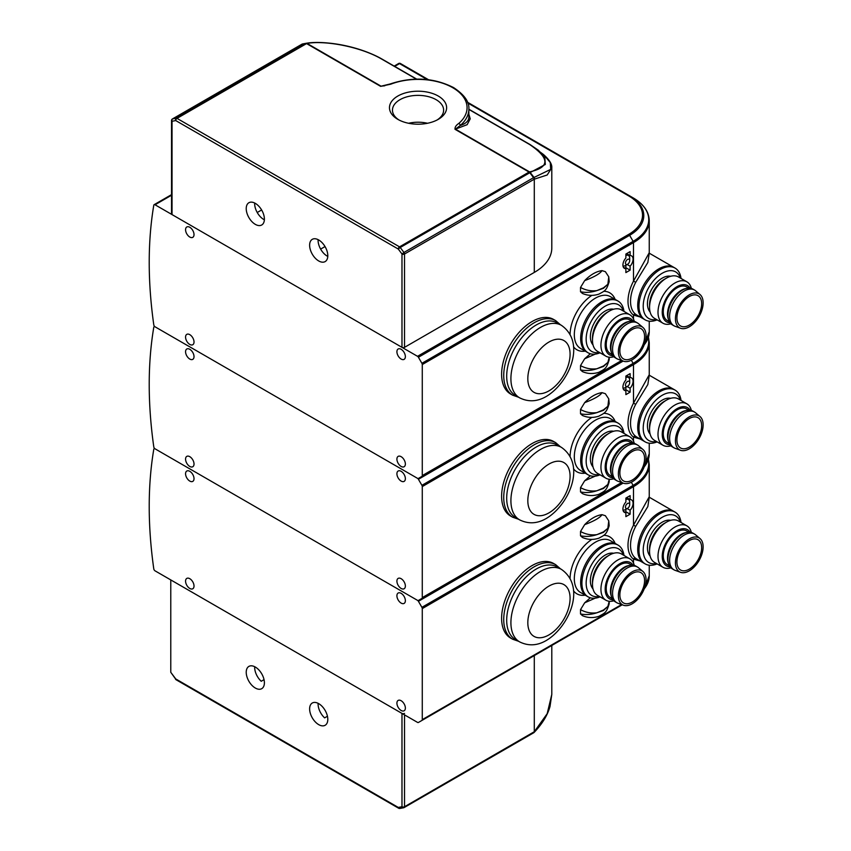 <?xml version="1.0" encoding="UTF-8"?>
<svg xmlns="http://www.w3.org/2000/svg" width="851" height="851" viewBox="0 0 851 851"><rect width="100%" height="100%" fill="white"/><g stroke="black" fill="none" stroke-linecap="round" stroke-linejoin="round"><path stroke-width="1.28" d="M189.794 588.466A5.978 3.447 60 0 1 185.89 583.19A5.978 3.447 60 0 1 186.805 578.403A5.978 3.447 60 0 1 189.794 578.701A5.978 3.447 60 0 1 193.698 583.967A5.978 3.447 60 0 1 192.783 588.754A5.978 3.447 60 0 1 189.794 588.466M401.14 710.479A5.978 3.447 60 0 1 397.236 705.213A5.978 3.447 60 0 1 398.151 700.426A5.978 3.447 60 0 1 401.14 700.724A5.978 3.447 60 0 1 405.044 705.99A5.978 3.447 60 0 1 404.129 710.776A5.978 3.447 60 0 1 401.14 710.479M189.794 471.326A5.978 3.447 -120 0 0 186.805 471.029A5.978 3.447 -120 0 0 185.89 475.815A5.978 3.447 -120 0 0 189.794 481.081A5.978 3.447 -120 0 0 192.783 481.379A5.978 3.447 -120 0 0 193.698 476.592A5.978 3.447 -120 0 0 189.794 471.326M401.14 593.338A5.978 3.447 -120 0 0 398.151 593.041A5.978 3.447 -120 0 0 397.236 597.838A5.978 3.447 -120 0 0 401.14 603.104A5.978 3.447 -120 0 0 404.129 603.402A5.978 3.447 -120 0 0 405.044 598.604A5.978 3.447 -120 0 0 401.14 593.338M625.464 509.558L627.57 508.345A2.989 1.723 120 0 0 629.687 504.686A2.989 1.723 120 0 0 627.57 503.462A2.989 1.723 120 0 0 625.464 507.122A2.989 1.723 120 0 0 627.57 508.345L625.464 509.558A5.978 3.447 -60 0 1 623.006 510.068M532.045 565.596A43.039 24.849 120 0 0 503.93 603.519A43.039 24.849 120 0 0 510.526 638.005L512.642 639.229A43.039 24.849 -60 0 1 506.047 604.742A43.039 24.849 -60 0 1 534.162 566.819A43.039 24.849 -60 0 1 555.682 564.681L553.565 563.458A43.039 24.849 120 0 0 532.045 565.596M618.007 545.076L616.73 544.342A29.891 17.254 120 0 0 601.785 545.831A29.891 17.254 120 0 0 582.265 572.17A29.891 17.254 120 0 0 586.85 596.115L580.51 592.456A29.891 17.254 120 0 1 575.925 568.5A29.891 17.254 120 0 1 595.445 542.161A29.891 17.254 120 0 1 610.39 540.683L616.73 544.342A29.891 17.254 120 0 0 601.785 545.831A29.891 17.254 120 0 0 582.265 572.17A29.891 17.254 120 0 0 586.85 596.115L588.115 596.849A29.891 17.254 -60 0 1 583.531 572.893A29.891 17.254 -60 0 1 603.061 546.555A29.891 17.254 -60 0 1 618.007 545.076A29.891 17.254 -60 0 1 623.985 555.437M657.132 563.905A29.891 17.254 -60 0 1 645.175 563.905L643.909 563.171A29.891 17.254 120 0 1 639.324 539.226A29.891 17.254 120 0 1 658.855 512.887A29.891 17.254 120 0 1 673.801 511.398A29.891 17.254 120 0 0 658.855 512.887A29.891 17.254 120 0 0 639.324 539.226A29.891 17.254 120 0 0 643.909 563.171L636.771 559.043M645.175 563.905A29.891 17.254 -60 0 1 640.59 539.949A29.891 17.254 -60 0 1 660.121 513.61A29.891 17.254 -60 0 1 675.066 512.132L649.249 497.229L647.845 506.526L635.718 526.333A29.891 17.254 120 0 0 635.718 558.352L636.708 559.011M171.519 195.251L155.031 204.772A1.798 1.032 -120 0 0 154.137 204.676A1.798 1.032 -120 0 0 153.786 205.261A418.447 241.588 60 0 0 153.786 324.859A1.798 1.032 -120 0 0 155.031 326.795A1.798 1.032 -120 0 0 154.137 326.699A1.798 1.032 -120 0 0 153.786 327.273A418.447 241.588 60 0 0 153.786 446.881A1.798 1.032 -120 0 0 155.031 448.807A1.798 1.032 -120 0 0 154.137 448.722A1.798 1.032 -120 0 0 153.786 449.296A418.447 241.588 60 0 0 153.786 568.904A1.798 1.032 -120 0 0 155.031 570.83L417.522 722.382A1.798 1.032 -120 0 0 418.415 722.467L421.905 720.457A1.798 1.032 -120 0 0 422.277 719.638L621.592 604.561M640.197 561.022L633.495 559.139A31.678 18.296 -60 0 1 633.495 525.195L633.495 486.644L422.277 608.593L422.277 719.638M422.277 608.593A1.798 1.032 -120 0 0 421.905 607.337L418.415 601.306A1.798 1.032 -120 0 0 417.522 600.359A1.798 1.032 -120 0 0 418.415 600.444L421.905 598.434A1.798 1.032 -120 0 0 422.277 597.615L621.592 482.538M155.031 448.807L417.522 600.359L155.031 448.807M625.879 502.037L625.879 498.09L630.112 495.654L630.112 499.601A7.17 4.138 -60 0 1 631.58 499.931A7.17 4.138 -60 0 1 630.112 510.249L630.112 514.195L625.879 516.642L625.879 512.696A7.17 4.138 -60 0 1 624.411 512.355A7.17 4.138 -60 0 1 625.879 502.037M635.718 526.333L633.495 525.195L649.047 497.112M626.687 497.622L630.112 499.601M627.187 508.568L630.112 510.249M628.378 498.601A7.17 4.138 -60 0 1 628.751 499.718M625.879 509.324L625.879 511.759L630.112 514.195M625.879 511.759L625.081 512.228M623.389 511.249L625.879 512.696M625.879 499.58A5.978 3.447 -60 0 1 628.453 499.505L626.762 498.526A5.978 3.447 120 0 0 625.879 498.26M628.453 499.505A5.978 3.447 -60 0 1 629.687 502.239L629.687 504.686M633.495 563.054L633.495 559.139A1.798 1.457 126.9 0 1 635.718 558.352M418.415 722.467L622.241 604.795L418.415 722.467M580.52 609.646C585.679 612.497 591.137 613.539 596.891 612.784L603.476 610.497L607.869 606.444L603.476 610.007L596.891 612.784C591.137 614.645 585.679 615.039 580.52 613.943L580.52 609.646L584.669 602.816L595.243 598.147M580.52 613.943L582.488 615.677C587.754 617.943 593.211 618.156 598.859 616.337C605.199 612.88 606.476 612.677 609.188 603.816L607.869 606.444L609.21 601.274M590.339 597.796L584.669 602.816M580.52 531.503C585.679 534.343 591.137 535.385 596.891 534.641L603.476 532.354L607.869 528.301L603.476 531.864L596.891 534.641C591.137 536.502 585.679 536.885 580.52 535.8L580.52 531.503L584.669 524.663C594.328 520.993 600.104 517.663 602.008 514.664C596.221 515.429 590.445 518.77 584.669 524.663M607.869 528.301L608.763 520.876L609.178 525.673L607.869 528.301M580.52 535.8L582.488 537.524C587.754 539.789 593.211 540.013 598.859 538.194C605.199 534.736 606.476 534.524 609.188 525.663L609.178 525.673M602.008 514.664L605.369 515.717L608.763 520.876M519.578 641.856L515.355 639.42A41.848 24.158 -60 0 1 508.941 605.88A41.848 24.158 -60 0 1 536.268 569.011A41.848 24.158 -60 0 1 557.192 566.936L561.426 569.383A41.848 24.158 -60 0 0 540.502 571.447A41.848 24.158 -60 0 0 513.164 608.327A41.848 24.158 -60 0 0 519.578 641.856C528.439 646.239 537.406 645.749 546.48 640.377C569.191 626.73 586.445 586.839 561.426 569.383M680.353 522.088A26.902 15.531 120 0 0 662.238 517.27A26.902 15.531 120 0 0 643.441 546.704A26.902 15.531 120 0 0 656.44 563.5M689.289 569.138A17.488 10.095 120 0 0 700.713 553.724A17.488 10.095 120 0 0 698.033 539.715A17.488 10.095 120 0 0 689.289 540.576A17.488 10.095 120 0 0 677.864 555.99A17.488 10.095 120 0 0 680.545 570A17.488 10.095 120 0 0 689.289 569.138M670.684 520.333A20.924 12.084 120 0 0 662.238 522.152A20.924 12.084 120 0 0 649.122 538.896A20.924 12.084 120 0 0 650.09 556.001M691.342 532.449A23.913 13.807 120 0 0 686.874 525.854L678.417 520.972A23.913 13.807 120 0 0 666.461 522.152L664.344 523.376A20.924 12.084 120 0 0 649.558 549.001L649.558 551.437A23.913 13.807 120 0 0 654.504 562.383L662.961 567.266A23.913 13.807 120 0 0 670.907 567.84M664.344 523.376L666.461 522.152A23.913 13.807 120 0 0 649.558 551.437M686.874 525.854A23.913 13.807 120 0 0 674.917 527.035A23.913 13.807 120 0 0 659.291 548.108A23.913 13.807 120 0 0 662.961 567.266M690.076 532.183A20.924 12.084 120 0 0 677.024 530.694A20.924 12.084 120 0 0 662.684 551.905A20.924 12.084 120 0 0 670.045 566.872M688.778 532.13L686.746 530.95A19.424 11.212 120 0 0 677.024 531.918A19.424 11.212 120 0 0 664.333 549.033A19.424 11.212 120 0 0 667.312 564.607L669.354 565.777M700.033 538.577L695.533 534.779A20.626 11.903 120 0 0 694.522 534.066L692.831 533.088A20.626 11.903 120 0 0 686.757 532.396L685.246 532.737A19.424 11.212 120 0 0 681.257 534.354A19.424 11.212 120 0 0 668.109 562.415L668.567 563.894A20.626 11.903 120 0 0 672.216 568.808L673.907 569.787A20.626 11.903 120 0 0 675.024 570.308L680.555 572.308A19.573 11.308 120 0 0 689.289 570.84A19.573 11.308 120 0 0 701.788 554.512A19.573 11.308 120 0 0 700.033 538.577A19.573 11.308 120 0 0 689.289 538.874A19.573 11.308 120 0 0 676.237 557.043A19.573 11.308 120 0 0 680.555 572.308M686.757 532.396A20.626 11.903 120 0 0 682.523 534.109A20.626 11.903 120 0 0 668.567 563.894M694.522 534.066A20.626 11.903 120 0 0 684.215 535.088A20.626 11.903 120 0 0 670.737 553.267A20.626 11.903 120 0 0 673.907 569.787M675.066 512.132A29.891 17.254 -60 0 1 681.045 522.493M623.294 555.033A26.902 15.531 120 0 0 605.167 550.225A26.902 15.531 120 0 0 586.382 579.648A26.902 15.531 120 0 0 599.381 596.445M600.072 596.849A29.891 17.254 -60 0 1 588.115 596.849M632.219 602.082A17.488 10.095 120 0 0 643.643 586.669A17.488 10.095 120 0 0 640.963 572.659A17.488 10.095 120 0 0 632.219 573.521A17.488 10.095 120 0 0 620.804 588.935A17.488 10.095 120 0 0 623.485 602.944A17.488 10.095 120 0 0 632.219 602.082M613.614 553.278A20.924 12.084 120 0 0 605.167 555.097A20.924 12.084 120 0 0 592.062 571.84A20.924 12.084 120 0 0 593.03 588.945M634.282 565.394A23.913 13.807 120 0 0 629.804 558.799L621.358 553.916A23.913 13.807 120 0 0 609.401 555.097L607.284 556.32A20.924 12.084 120 0 0 592.487 581.946L592.487 584.382A23.913 13.807 120 0 0 597.445 595.328L605.901 600.21A23.913 13.807 120 0 0 613.848 600.785M607.284 556.32L609.401 555.097A23.913 13.807 120 0 0 592.487 584.382M629.804 558.799A23.913 13.807 120 0 0 617.847 559.979A23.913 13.807 120 0 0 602.231 581.052A23.913 13.807 120 0 0 605.901 600.21M633.006 565.128A20.924 12.084 120 0 0 619.964 563.639A20.924 12.084 120 0 0 605.614 584.85A20.924 12.084 120 0 0 612.986 599.817M631.719 565.075L629.676 563.905A19.424 11.212 120 0 0 619.964 564.862A19.424 11.212 120 0 0 607.274 581.978A19.424 11.212 120 0 0 610.252 597.551L612.284 598.721M642.973 571.521L638.473 567.723A20.626 11.903 120 0 0 637.463 567.011L635.771 566.032A20.626 11.903 120 0 0 629.697 565.341L628.176 565.681A19.424 11.212 120 0 0 624.187 567.298A19.424 11.212 120 0 0 611.05 595.36L611.507 596.838A20.626 11.903 120 0 0 615.145 601.753L616.837 602.731A20.626 11.903 120 0 0 617.954 603.253L623.496 605.252A19.573 11.308 120 0 0 632.219 603.784A19.573 11.308 120 0 0 644.718 587.456A19.573 11.308 120 0 0 642.973 571.521A19.573 11.308 120 0 0 632.219 571.819A19.573 11.308 120 0 0 619.177 589.988A19.573 11.308 120 0 0 623.496 605.252M629.697 565.341A20.626 11.903 120 0 0 625.464 567.064A20.626 11.903 120 0 0 611.507 596.838M637.463 567.011A20.626 11.903 120 0 0 627.155 568.032A20.626 11.903 120 0 0 613.677 586.211A20.626 11.903 120 0 0 616.837 602.731M189.794 466.444A5.978 3.447 60 0 1 185.89 461.178A5.978 3.447 60 0 1 186.805 456.381A5.978 3.447 60 0 1 189.794 456.679A5.978 3.447 60 0 1 193.698 461.944A5.978 3.447 60 0 1 192.783 466.742A5.978 3.447 60 0 1 189.794 466.444M401.14 588.456A5.978 3.447 60 0 1 397.236 583.19A5.978 3.447 60 0 1 398.151 578.403A5.978 3.447 60 0 1 401.14 578.701A5.978 3.447 60 0 1 405.044 583.967A5.978 3.447 60 0 1 404.129 588.754A5.978 3.447 60 0 1 401.14 588.456M189.794 349.304A5.978 3.447 -120 0 0 186.805 349.006A5.978 3.447 -120 0 0 185.89 353.793A5.978 3.447 -120 0 0 189.794 359.058A5.978 3.447 -120 0 0 192.783 359.356A5.978 3.447 -120 0 0 193.698 354.569A5.978 3.447 -120 0 0 189.794 349.304M401.14 471.316A5.978 3.447 -120 0 0 398.151 471.029A5.978 3.447 -120 0 0 397.236 475.815A5.978 3.447 -120 0 0 401.14 481.081A5.978 3.447 -120 0 0 404.129 481.379A5.978 3.447 -120 0 0 405.044 476.592A5.978 3.447 -120 0 0 401.14 471.316M625.464 387.545L627.57 386.322A2.989 1.723 120 0 0 629.687 382.663A2.989 1.723 120 0 0 627.57 381.439A2.989 1.723 120 0 0 625.464 385.099A2.989 1.723 120 0 0 627.57 386.322L625.464 387.545A5.978 3.447 -60 0 1 623.006 388.056M532.045 443.573A43.039 24.849 120 0 0 503.93 481.496A43.039 24.849 120 0 0 510.526 515.993L512.642 517.206A43.039 24.849 -60 0 1 506.047 482.719A43.039 24.849 -60 0 1 534.162 444.796A43.039 24.849 -60 0 1 555.682 442.658L553.565 441.446A43.039 24.849 120 0 0 532.045 443.573M618.007 423.053L616.73 422.33A29.891 17.254 120 0 0 601.785 423.809A29.891 17.254 120 0 0 582.265 450.147A29.891 17.254 120 0 0 586.85 474.092L580.51 470.433A29.891 17.254 120 0 1 575.925 446.488A29.891 17.254 120 0 1 595.445 420.149A29.891 17.254 120 0 1 610.39 418.66L616.73 422.33A29.891 17.254 120 0 0 601.785 423.809A29.891 17.254 120 0 0 582.265 450.147A29.891 17.254 120 0 0 586.85 474.092L588.115 474.826A29.891 17.254 -60 0 1 583.531 450.881A29.891 17.254 -60 0 1 603.061 424.543A29.891 17.254 -60 0 1 618.007 423.053A29.891 17.254 -60 0 1 623.985 433.414M657.132 441.882A29.891 17.254 -60 0 1 645.175 441.882L643.909 441.148A29.891 17.254 120 0 1 639.324 417.203A29.891 17.254 120 0 1 658.855 390.864A29.891 17.254 120 0 1 673.801 389.386A29.891 17.254 120 0 0 658.855 390.864A29.891 17.254 120 0 0 639.324 417.203A29.891 17.254 120 0 0 643.909 441.148L636.771 437.031M649.249 375.217L647.845 384.503L635.718 404.31A29.891 17.254 120 0 0 635.718 436.34L636.708 436.988M640.197 438.999L633.495 437.116A31.678 18.296 -60 0 1 633.495 403.172L633.495 364.622L422.277 486.57L422.277 597.615M422.277 486.57A1.798 1.032 -120 0 0 421.905 485.315L418.415 479.283A1.798 1.032 -120 0 0 417.522 478.336A1.798 1.032 -120 0 0 418.415 478.422L421.905 476.411A1.798 1.032 -120 0 0 422.277 475.592L621.592 360.516M155.031 326.795L417.522 478.336L155.031 326.795M625.879 380.025L625.879 376.068L630.112 373.632L630.112 377.578A7.17 4.138 -60 0 1 631.58 377.908A7.17 4.138 -60 0 1 630.112 388.226L630.112 392.183L625.879 394.619L625.879 390.673A7.17 4.138 -60 0 1 624.411 390.332A7.17 4.138 -60 0 1 625.879 380.025M635.718 404.31L633.495 403.172L649.047 375.089M626.687 375.61L630.112 377.578M627.187 386.545L630.112 388.226M628.378 376.578A7.17 4.138 -60 0 1 628.751 377.695M625.879 387.301L625.879 389.737L630.112 392.183M625.879 389.737L625.081 390.205M623.389 389.226L625.879 390.673M625.879 377.557A5.978 3.447 -60 0 1 628.453 377.482L626.762 376.504A5.978 3.447 120 0 0 625.879 376.238M628.453 377.482A5.978 3.447 -60 0 1 629.687 380.216L629.687 382.663M633.495 441.031L633.495 437.116A1.798 1.457 126.9 0 1 635.718 436.34M418.415 600.444L622.241 482.772L418.415 600.444M580.52 487.623C585.679 490.474 591.137 491.516 596.891 490.761L603.476 488.474L607.869 484.432L603.476 487.985L596.891 490.761C591.137 492.623 585.679 493.016 580.52 491.931L580.52 487.623L584.669 480.794L595.243 476.124M580.52 491.931L582.488 493.654C587.754 495.92 593.211 496.144 598.859 494.325C605.199 490.857 606.476 490.655 609.188 481.794L607.869 484.432L609.21 479.251M590.339 475.773L584.669 480.794M580.52 409.48C585.679 412.32 591.137 413.373 596.891 412.618L603.476 410.331L607.869 406.278L603.476 409.842L596.891 412.618C591.137 414.48 585.679 414.863 580.52 413.777L580.52 409.48L584.669 402.651C594.328 398.97 600.104 395.641 602.008 392.641C596.221 393.417 590.445 396.747 584.669 402.651M607.869 406.278L608.763 398.853L609.178 403.651L607.869 406.278M580.52 413.777L582.488 415.501C587.754 417.767 593.211 417.99 598.859 416.171C605.199 412.714 606.476 412.501 609.188 403.64L609.178 403.651M602.008 392.641L605.369 393.694L608.763 398.853M519.578 519.833L515.355 517.397A41.848 24.158 -60 0 1 508.941 483.868A41.848 24.158 -60 0 1 536.268 446.988A41.848 24.158 -60 0 1 557.192 444.913L561.426 447.36A41.848 24.158 -60 0 0 540.502 449.434A41.848 24.158 -60 0 0 513.164 486.304A41.848 24.158 -60 0 0 519.578 519.833C528.439 524.216 537.406 523.727 546.48 518.355C569.191 504.707 586.445 464.816 561.426 447.36M680.353 400.066A26.902 15.531 120 0 0 662.238 395.258A26.902 15.531 120 0 0 643.441 424.681A26.902 15.531 120 0 0 656.44 441.478M645.175 441.882A29.891 17.254 -60 0 1 640.59 417.926A29.891 17.254 -60 0 1 660.121 391.588A29.891 17.254 -60 0 1 675.066 390.109A29.891 17.254 -60 0 1 681.045 400.47M689.289 447.115A17.488 10.095 120 0 0 700.713 431.702A17.488 10.095 120 0 0 698.033 417.692A17.488 10.095 120 0 0 689.289 418.564A17.488 10.095 120 0 0 677.864 433.967A17.488 10.095 120 0 0 680.545 447.977A17.488 10.095 120 0 0 689.289 447.115M670.684 398.311A20.924 12.084 120 0 0 662.238 400.13A20.924 12.084 120 0 0 649.122 416.873A20.924 12.084 120 0 0 650.09 433.978M691.342 410.427A23.913 13.807 120 0 0 686.874 403.831L678.417 398.949A23.913 13.807 120 0 0 666.461 400.13L664.344 401.353A20.924 12.084 120 0 0 649.558 426.979L649.558 429.415A23.913 13.807 120 0 0 654.504 440.361L662.961 445.243A23.913 13.807 120 0 0 670.907 445.818M664.344 401.353L666.461 400.13A23.913 13.807 120 0 0 649.558 429.415M686.874 403.831A23.913 13.807 120 0 0 674.917 405.012A23.913 13.807 120 0 0 659.291 426.085A23.913 13.807 120 0 0 662.961 445.243M690.076 410.161A20.924 12.084 120 0 0 677.024 408.671A20.924 12.084 120 0 0 662.684 429.883A20.924 12.084 120 0 0 670.045 444.85M688.778 410.108L686.746 408.937A19.424 11.212 120 0 0 677.024 409.895A19.424 11.212 120 0 0 664.333 427.021A19.424 11.212 120 0 0 667.312 442.584L669.354 443.754M700.033 416.554L695.533 412.756A20.626 11.903 120 0 0 694.522 412.044L692.831 411.076A20.626 11.903 120 0 0 686.757 410.373L685.246 410.714A19.424 11.212 120 0 0 681.257 412.341A19.424 11.212 120 0 0 668.109 440.392L668.567 441.871A20.626 11.903 120 0 0 672.216 446.796L673.907 447.764A20.626 11.903 120 0 0 675.024 448.286L680.555 450.285A19.573 11.308 120 0 0 689.289 448.817A19.573 11.308 120 0 0 701.788 432.489A19.573 11.308 120 0 0 700.033 416.554A19.573 11.308 120 0 0 689.289 416.852A19.573 11.308 120 0 0 676.237 435.021A19.573 11.308 120 0 0 680.555 450.285M686.757 410.373A20.626 11.903 120 0 0 682.523 412.097A20.626 11.903 120 0 0 668.567 441.871M694.522 412.044A20.626 11.903 120 0 0 684.215 413.065A20.626 11.903 120 0 0 670.737 431.244A20.626 11.903 120 0 0 673.907 447.764M623.294 433.01A26.902 15.531 120 0 0 605.167 428.202A26.902 15.531 120 0 0 586.382 457.625A26.902 15.531 120 0 0 599.381 474.433M600.072 474.826A29.891 17.254 -60 0 1 588.115 474.826M632.219 480.06A17.488 10.095 120 0 0 643.643 464.646A17.488 10.095 120 0 0 640.963 450.636A17.488 10.095 120 0 0 632.219 451.509A17.488 10.095 120 0 0 620.804 466.912A17.488 10.095 120 0 0 623.485 480.921A17.488 10.095 120 0 0 632.219 480.06M613.614 431.266A20.924 12.084 120 0 0 605.167 433.085A20.924 12.084 120 0 0 592.062 449.817A20.924 12.084 120 0 0 593.03 466.933M634.282 443.371A23.913 13.807 120 0 0 629.804 436.776L621.358 431.893A23.913 13.807 120 0 0 609.401 433.085L607.284 434.297A20.924 12.084 120 0 0 592.487 459.923L592.487 462.37A23.913 13.807 120 0 0 597.445 473.316L605.901 478.188A23.913 13.807 120 0 0 613.848 478.762M607.284 434.297L609.401 433.085A23.913 13.807 120 0 0 592.487 462.37M629.804 436.776A23.913 13.807 120 0 0 617.847 437.957A23.913 13.807 120 0 0 602.231 459.029A23.913 13.807 120 0 0 605.901 478.188M633.006 443.116A20.924 12.084 120 0 0 619.964 441.616A20.924 12.084 120 0 0 605.614 462.827A20.924 12.084 120 0 0 612.986 477.794M631.719 443.052L629.676 441.882A19.424 11.212 120 0 0 619.964 442.839A19.424 11.212 120 0 0 607.274 459.965A19.424 11.212 120 0 0 610.252 475.528L612.284 476.709M642.973 449.498L638.473 445.701A20.626 11.903 120 0 0 637.463 444.988L635.771 444.02A20.626 11.903 120 0 0 629.697 443.318L628.176 443.658A19.424 11.212 120 0 0 624.187 445.286A19.424 11.212 120 0 0 611.05 473.337L611.507 474.826A20.626 11.903 120 0 0 615.145 479.741L616.837 480.709A20.626 11.903 120 0 0 617.954 481.23L623.496 483.23A19.573 11.308 120 0 0 632.219 481.762A19.573 11.308 120 0 0 644.718 465.433A19.573 11.308 120 0 0 642.973 449.498A19.573 11.308 120 0 0 632.219 449.796A19.573 11.308 120 0 0 619.177 467.965A19.573 11.308 120 0 0 623.496 483.23M629.697 443.318A20.626 11.903 120 0 0 625.464 445.041A20.626 11.903 120 0 0 611.507 474.826M637.463 444.988A20.626 11.903 120 0 0 627.155 446.009A20.626 11.903 120 0 0 613.677 464.189A20.626 11.903 120 0 0 616.837 480.709M189.794 344.421A5.978 3.447 60 0 1 185.89 339.155A5.978 3.447 60 0 1 186.805 334.358A5.978 3.447 60 0 1 189.794 334.656A5.978 3.447 60 0 1 193.698 339.921A5.978 3.447 60 0 1 192.783 344.719A5.978 3.447 60 0 1 189.794 344.421M401.14 466.444A5.978 3.447 60 0 1 397.236 461.168A5.978 3.447 60 0 1 398.151 456.381A5.978 3.447 60 0 1 401.14 456.679A5.978 3.447 60 0 1 405.044 461.944A5.978 3.447 60 0 1 404.129 466.731A5.978 3.447 60 0 1 401.14 466.444M189.794 227.281A5.978 3.447 -120 0 0 186.805 226.983A5.978 3.447 -120 0 0 185.89 231.77A5.978 3.447 -120 0 0 189.794 237.046A5.978 3.447 -120 0 0 192.783 237.333A5.978 3.447 -120 0 0 193.698 232.546A5.978 3.447 -120 0 0 189.794 227.281M401.14 349.304A5.978 3.447 -120 0 0 398.151 349.006A5.978 3.447 -120 0 0 397.236 353.793A5.978 3.447 -120 0 0 401.14 359.058A5.978 3.447 -120 0 0 404.129 359.356A5.978 3.447 -120 0 0 405.044 354.569A5.978 3.447 -120 0 0 401.14 349.304M625.464 265.523L627.57 264.299A2.989 1.723 120 0 0 629.687 260.64A2.989 1.723 120 0 0 627.57 259.417A2.989 1.723 120 0 0 625.464 263.076A2.989 1.723 120 0 0 627.57 264.299L625.464 265.523A5.978 3.447 -60 0 1 623.006 266.033M532.045 321.55A43.039 24.849 120 0 0 503.93 359.484A43.039 24.849 120 0 0 510.526 393.97L512.642 395.183A43.039 24.849 -60 0 1 506.047 360.696A43.039 24.849 -60 0 1 534.162 322.774A43.039 24.849 -60 0 1 555.682 320.636L553.565 319.423A43.039 24.849 120 0 0 532.045 321.55M618.007 301.041L616.73 300.307A29.891 17.254 120 0 0 601.785 301.786A29.891 17.254 120 0 0 582.265 328.124A29.891 17.254 120 0 0 586.85 352.069L580.51 348.41A29.891 17.254 120 0 1 575.925 324.465A29.891 17.254 120 0 1 595.445 298.127A29.891 17.254 120 0 1 610.39 296.648L616.73 300.307A29.891 17.254 120 0 0 601.785 301.786A29.891 17.254 120 0 0 582.265 328.124A29.891 17.254 120 0 0 586.85 352.069L588.115 352.803A29.891 17.254 -60 0 1 583.531 328.858A29.891 17.254 -60 0 1 603.061 302.52A29.891 17.254 -60 0 1 618.007 301.041A29.891 17.254 -60 0 1 623.985 311.392M657.132 319.859A29.891 17.254 -60 0 1 645.175 319.859L643.909 319.125A29.891 17.254 120 0 1 639.324 295.18A29.891 17.254 120 0 1 658.855 268.842A29.891 17.254 120 0 1 673.801 267.363A29.891 17.254 120 0 0 658.855 268.842A29.891 17.254 120 0 0 639.324 295.18A29.891 17.254 120 0 0 643.909 319.125L636.771 315.008M645.175 319.859A29.891 17.254 -60 0 1 640.59 295.914A29.891 17.254 -60 0 1 660.121 269.576A29.891 17.254 -60 0 1 675.066 268.086L649.249 253.183L647.845 262.48L635.718 282.298A29.891 17.254 120 0 0 635.718 314.317L636.708 314.976M640.197 316.987L633.495 315.093A31.678 18.296 -60 0 1 633.495 281.149L633.495 242.599L422.277 364.547L422.277 475.592M422.277 364.547A1.798 1.032 -120 0 0 421.905 363.303L418.415 357.26A1.798 1.032 -120 0 0 417.522 356.314L628.74 234.365A47.082 27.179 0 0 0 628.74 195.932L467.805 103.014M155.031 204.772L417.522 356.314M625.879 258.002L625.879 254.055L630.112 251.609L630.112 255.555A7.17 4.138 -60 0 1 631.58 255.896A7.17 4.138 -60 0 1 630.112 266.203L630.112 270.161L625.879 272.597L625.879 268.65A7.17 4.138 -60 0 1 624.411 268.32A7.17 4.138 -60 0 1 625.879 258.002M635.718 282.298L633.495 281.149L649.047 253.066M626.687 253.587L630.112 255.555M627.187 264.523L630.112 266.203M628.378 254.566A7.17 4.138 -60 0 1 628.751 255.672M625.879 265.278L625.879 267.714L630.112 270.161M625.879 267.714L625.081 268.182M623.389 267.203L625.879 268.65M625.879 255.545A5.978 3.447 -60 0 1 628.453 255.46L626.762 254.492A5.978 3.447 120 0 0 625.879 254.215M628.453 255.46A5.978 3.447 -60 0 1 629.687 258.204L629.687 260.64M421.905 363.303L633.123 241.354A53.273 30.753 0 0 0 633.123 197.857L629.634 195.847A48.347 27.913 180 0 1 629.634 235.312L418.415 357.26M633.495 319.019L633.495 315.093A1.798 1.457 126.9 0 1 635.718 314.317M399.119 63.442A1.798 1.585 120 0 1 400.438 63.517L428.478 79.707M467.518 102.248L629.634 195.847A1.798 1.032 -60 0 0 628.74 195.932M418.415 478.422L622.241 360.75L418.415 478.422M580.52 365.6C585.679 368.451 591.137 369.494 596.891 368.749L603.476 366.451L607.869 362.409L603.476 365.973L596.891 368.749C591.137 370.61 585.679 370.993 580.52 369.908L580.52 365.6L584.669 358.771L595.243 354.112M580.52 369.908L582.488 371.632C587.754 373.897 593.211 374.121 598.859 372.302C605.199 368.845 606.476 368.632 609.188 359.771L607.869 362.409L609.21 357.229M590.339 353.75L584.669 358.771M580.52 287.457C585.679 290.297 591.137 291.35 596.891 290.595L603.476 288.308L607.869 284.255L603.476 287.819L596.891 290.595C591.137 292.457 585.679 292.85 580.52 291.755L580.52 287.457L584.669 280.628C594.328 276.947 600.104 273.618 602.008 270.618C596.221 271.395 590.445 274.724 584.669 280.628M607.869 284.255L608.763 276.83L609.178 281.628L607.869 284.255M580.52 291.755L582.488 293.478C587.754 295.744 593.211 295.967 598.859 294.148C605.199 290.691 606.476 290.478 609.188 281.617L609.178 281.628M602.008 270.618L605.369 271.671L608.763 276.83M519.578 397.811L515.355 395.375A41.848 24.158 -60 0 1 508.941 361.845A41.848 24.158 -60 0 1 536.268 324.965A41.848 24.158 -60 0 1 557.192 322.901L561.426 325.337A41.848 24.158 -60 0 0 540.502 327.412A41.848 24.158 -60 0 0 513.164 364.281A41.848 24.158 -60 0 0 519.578 397.811C528.439 402.204 537.406 401.704 546.48 396.332C569.191 382.684 586.445 342.793 561.426 325.337M680.353 278.043A26.902 15.531 120 0 0 662.238 273.235A26.902 15.531 120 0 0 643.441 302.658A26.902 15.531 120 0 0 656.44 319.465M689.289 325.093A17.488 10.095 120 0 0 700.713 309.679A17.488 10.095 120 0 0 698.033 295.669A17.488 10.095 120 0 0 689.289 296.542A17.488 10.095 120 0 0 677.864 311.945A17.488 10.095 120 0 0 680.545 325.954A17.488 10.095 120 0 0 689.289 325.093M670.684 276.298A20.924 12.084 120 0 0 662.238 278.117A20.924 12.084 120 0 0 649.122 294.85A20.924 12.084 120 0 0 650.09 311.966M691.342 288.404A23.913 13.807 120 0 0 686.874 281.809L678.417 276.926A23.913 13.807 120 0 0 666.461 278.117L664.344 279.33A20.924 12.084 120 0 0 649.558 304.956L649.558 307.402A23.913 13.807 120 0 0 654.504 318.348L662.961 323.22A23.913 13.807 120 0 0 670.907 323.795M664.344 279.33L666.461 278.117A23.913 13.807 120 0 0 649.558 307.402M686.874 281.809A23.913 13.807 120 0 0 674.917 282.989A23.913 13.807 120 0 0 659.291 304.062A23.913 13.807 120 0 0 662.961 323.22M690.076 288.149A20.924 12.084 120 0 0 677.024 286.659A20.924 12.084 120 0 0 662.684 307.871A20.924 12.084 120 0 0 670.045 322.827M688.778 288.085L686.746 286.915A19.424 11.212 120 0 0 677.024 287.872A19.424 11.212 120 0 0 664.333 304.998A19.424 11.212 120 0 0 667.312 320.561L669.354 321.742M700.033 294.531L695.533 290.734A20.626 11.903 120 0 0 694.522 290.021L692.831 289.053A20.626 11.903 120 0 0 686.757 288.351L685.246 288.691A19.424 11.212 120 0 0 681.257 290.319A19.424 11.212 120 0 0 668.109 318.37L668.567 319.859A20.626 11.903 120 0 0 672.216 324.774L673.907 325.742A20.626 11.903 120 0 0 675.024 326.263L680.555 328.263A19.573 11.308 120 0 0 689.289 326.795A19.573 11.308 120 0 0 701.788 310.466A19.573 11.308 120 0 0 700.033 294.531A19.573 11.308 120 0 0 689.289 294.829A19.573 11.308 120 0 0 676.237 312.998A19.573 11.308 120 0 0 680.555 328.263M686.757 288.351A20.626 11.903 120 0 0 682.523 290.074A20.626 11.903 120 0 0 668.567 319.859M694.522 290.021A20.626 11.903 120 0 0 684.215 291.053A20.626 11.903 120 0 0 670.737 309.221A20.626 11.903 120 0 0 673.907 325.742M675.066 268.086A29.891 17.254 -60 0 1 681.045 278.447M623.294 310.987A26.902 15.531 120 0 0 605.167 306.179A26.902 15.531 120 0 0 586.382 335.602A26.902 15.531 120 0 0 599.381 352.41M600.072 352.803A29.891 17.254 -60 0 1 588.115 352.803M632.219 358.037A17.488 10.095 120 0 0 643.643 342.623A17.488 10.095 120 0 0 640.963 328.614A17.488 10.095 120 0 0 632.219 329.486A17.488 10.095 120 0 0 620.804 344.889A17.488 10.095 120 0 0 623.485 358.899A17.488 10.095 120 0 0 632.219 358.037M613.614 309.243A20.924 12.084 120 0 0 605.167 311.062A20.924 12.084 120 0 0 592.062 327.795A20.924 12.084 120 0 0 593.03 344.91M634.282 321.348A23.913 13.807 120 0 0 629.804 314.753L621.358 309.87A23.913 13.807 120 0 0 609.401 311.062L607.284 312.274A20.924 12.084 120 0 0 592.487 337.9L592.487 340.347A23.913 13.807 120 0 0 597.445 351.293L605.901 356.175A23.913 13.807 120 0 0 613.848 356.739M607.284 312.274L609.401 311.062A23.913 13.807 120 0 0 592.487 340.347M629.804 314.753A23.913 13.807 120 0 0 617.847 315.944A23.913 13.807 120 0 0 602.231 337.007A23.913 13.807 120 0 0 605.901 356.175M633.006 321.093A20.924 12.084 120 0 0 619.964 319.604A20.924 12.084 120 0 0 605.614 340.815A20.924 12.084 120 0 0 612.986 355.771M631.719 321.029L629.676 319.859A19.424 11.212 120 0 0 619.964 320.816A19.424 11.212 120 0 0 607.274 337.943A19.424 11.212 120 0 0 610.252 353.505L612.284 354.686M642.973 327.475L638.473 323.678A20.626 11.903 120 0 0 637.463 322.976L635.771 321.997A20.626 11.903 120 0 0 629.697 321.295L628.176 321.646A19.424 11.212 120 0 0 624.187 323.263A19.424 11.212 120 0 0 611.05 351.314L611.507 352.803A20.626 11.903 120 0 0 615.145 357.718L616.837 358.696A20.626 11.903 120 0 0 617.954 359.207L623.496 361.207A19.573 11.308 120 0 0 632.219 359.75A19.573 11.308 120 0 0 644.718 343.41A19.573 11.308 120 0 0 642.973 327.475A19.573 11.308 120 0 0 632.219 327.773A19.573 11.308 120 0 0 619.177 345.942A19.573 11.308 120 0 0 623.496 361.207M629.697 321.295A20.626 11.903 120 0 0 625.464 323.018A20.626 11.903 120 0 0 611.507 352.803M637.463 322.976A20.626 11.903 120 0 0 627.155 323.997A20.626 11.903 120 0 0 613.677 342.166A20.626 11.903 120 0 0 616.837 358.696M255.311 667.046A12.85 7.425 60 0 1 263.704 678.364A12.85 7.425 60 0 1 261.736 688.672A12.85 7.425 60 0 1 255.311 688.033A12.85 7.425 60 0 1 246.918 676.705A12.85 7.425 60 0 1 248.886 666.407A12.85 7.425 60 0 1 255.311 667.046M318.71 703.649A12.85 7.425 60 0 1 327.114 714.978A12.85 7.425 60 0 1 325.135 725.275A12.85 7.425 60 0 1 318.71 724.637A12.85 7.425 60 0 1 310.317 713.308A12.85 7.425 60 0 1 312.285 703.011A12.85 7.425 60 0 1 318.71 703.649M318.104 703.32A12.85 7.425 -120 0 0 324.635 717.872L327.444 716.255M254.694 666.716A12.85 7.425 -120 0 0 254.672 667.407A12.85 7.425 -120 0 0 261.225 681.268L264.033 679.651M401.98 713.415L170.774 579.925L170.774 672.29L175.753 678.949L398.268 807.418L401.98 806.737L401.98 713.415A1.798 1.032 0 0 0 404.523 713.415M175.795 679.289L170.774 672.29M404.523 714.872L404.523 806.737L534.29 731.732L547.182 713.691L551.799 694.395L551.799 645.462M533.524 732.828A1.798 1.032 -120 0 0 533.726 732.754A1.798 1.032 -120 0 0 534.088 731.934A1.798 0.596 44.5 0 1 534.098 732.456A1.798 0.596 44.5 0 1 533.949 732.52M468.858 114.183L470.22 118.832L467.146 124.682L455.445 129.139L460.242 125.501C465.912 123.65 468.773 120.874 468.858 117.193L468.858 109.162A50.815 29.338 180 0 1 460.242 125.501A1.798 1.213 -130.7 0 0 458.753 123.459A49.018 28.296 0 0 0 452.711 87.685A49.018 28.296 0 0 0 390.737 84.196A1.798 0.819 -111.2 0 0 390.088 83.994L390.088 83.994C412.692 76.462 433.872 77.664 453.604 87.6C464.369 94.727 469.454 101.918 468.858 109.162M255.311 203.368A12.85 7.425 60 0 1 263.704 214.686A12.85 7.425 60 0 1 261.736 224.983A12.85 7.425 60 0 1 255.311 224.356A12.85 7.425 60 0 1 246.918 213.027A12.85 7.425 60 0 1 248.886 202.729A12.85 7.425 60 0 1 255.311 203.368M254.694 203.027A12.85 7.425 -120 0 0 254.672 203.729A12.85 7.425 -120 0 0 263.767 219.473A12.85 7.425 -120 0 0 264.374 219.803M318.71 239.971A12.85 7.425 60 0 1 327.114 251.29A12.85 7.425 60 0 1 325.135 261.597A12.85 7.425 60 0 1 318.71 260.959A12.85 7.425 60 0 1 310.317 249.63A12.85 7.425 60 0 1 312.285 239.333A12.85 7.425 60 0 1 318.71 239.971M318.104 239.642A12.85 7.425 -120 0 0 318.083 240.333A12.85 7.425 -120 0 0 327.167 256.077A12.85 7.425 -120 0 0 327.784 256.406M437.137 119.97A25.583 14.775 0 0 0 443.626 110.141A25.583 14.775 0 0 0 442.722 106.237A25.583 14.775 0 0 0 414.639 95.503A25.583 14.775 0 0 0 392.46 110.141A25.583 14.775 0 0 0 393.364 114.034A25.583 14.775 0 0 0 398.959 119.97M445.605 103.343A28.572 16.499 180 0 1 438.254 119.363A28.572 16.499 180 0 1 397.842 119.363A28.572 16.499 180 0 1 390.481 112.055A28.572 16.499 180 0 1 410.501 91.791A28.572 16.499 180 0 1 445.605 103.343M408.576 123.267A25.583 14.775 180 0 1 427.521 123.267M325.029 246.567L320.636 249.109M172.413 118.97A1.798 1.798 0 0 0 171.519 120.523A1.798 1.032 0 0 0 172.04 121.257L172.04 214.59L401.98 347.346L401.98 254.013A3675.309 2121.958 -120 0 0 398.268 249.045L175.753 120.576A3675.309 2121.958 -120 0 0 172.04 121.257A1.798 1.436 -100.4 0 1 172.615 118.906A1.798 1.032 60 0 0 172.413 118.97L301.977 44.167A1.798 1.032 -120 0 1 302.179 44.092L172.615 118.906A3677.107 2122.99 60 0 1 176.327 118.225L305.881 43.412A3662.895 2057.42 -126 0 0 302.179 44.092A1.798 1.436 -100.5 0 1 302.594 43.954L306.286 43.273C325.199 39.976 361.196 46.869 382.248 59.23L416.628 79.079M416.33 79.09L381.684 59.081C361.122 46.986 325.603 40.157 307.02 43.412L381.067 86.196L384.78 85.781M390.737 84.196L380.631 86.355L306.562 43.592L177.019 118.385L399.534 246.854L529.077 172.062L455.008 129.299A1.798 1.032 -60 0 1 455.445 129.139L529.567 171.902C549.948 167.413 549.959 158.275 529.62 144.5L468.858 109.417M404.523 347.346L534.29 272.426L534.29 179.178L404.523 254.013L404.523 347.346A1.798 1.032 180 0 1 401.98 347.346M455.008 129.299C454.817 127.182 456.062 125.235 458.753 123.459M551.799 167.721L547.182 174.998L534.29 179.178A1.798 1.34 82.3 0 0 534.066 177.444L550.682 169.37L550.267 162.498L543.438 154.478C549.289 159.648 552.076 164.062 551.799 167.721L551.799 248.024A59.783 34.508 180 0 1 534.29 272.426M529.62 144.5A1.798 1.032 -60 0 1 530.088 144.574A1.798 1.032 -60 0 1 530.184 144.638L538.481 150.34L544.842 157.871L545.31 164.456L530.173 172.53L534.066 177.444M533.524 177.657A3662.895 1848.521 -121.1 0 0 529.833 172.71L400.236 247.492A3677.107 2122.99 60 0 1 403.948 252.46L533.875 177.476A1.798 1.34 82.1 0 1 534.088 179.21A1.798 1.032 -120 0 0 533.524 177.657M380.631 86.355A1.798 1.032 120 0 1 381.067 86.196L390.088 83.994M529.567 171.902A1.798 1.33 80.8 0 1 530.173 172.53L529.833 172.71A1.798 0.702 96 0 0 529.567 171.902M301.818 44.305A1.798 1.032 -120 0 1 301.977 44.167A1.798 1.798 0 0 1 302.552 43.954L306.254 43.273A1.798 1.798 0 0 1 306.307 43.273A1.798 1.319 81.3 0 1 307.009 43.412A1.798 1.659 43.1 0 0 305.881 43.412A1.798 1.436 -100.3 0 1 306.286 43.273C328.38 40.22 360.707 46.943 382.142 59.155A1.798 1.032 -60 0 1 382.248 59.23M172.04 214.59A1.798 1.032 180 0 1 171.519 213.856L171.519 120.523M529.513 171.902A1.798 0.702 96 0 1 529.779 172.71A1.798 1.032 -120 0 0 529.077 172.062A1.798 1.032 120 0 1 529.513 171.902M305.871 43.433A1.798 1.659 43.1 0 1 306.998 43.433A1.798 1.032 -60 0 0 306.562 43.592A1.798 1.032 -120 0 0 305.871 43.433M261.629 209.963L257.236 212.505M603.753 535.332A32.881 18.977 -60 0 1 615.124 543.417M585.243 595.189A32.881 18.977 -60 0 1 573.5 590.807M570.085 578.403A32.881 18.977 -60 0 1 591.828 539.428M649.249 497.601L649.249 464.678A53.804 31.061 180 0 1 633.495 486.644A1.798 1.032 60 0 0 633.123 485.389L631.314 482.262M644.228 588.828A53.804 31.061 0 0 0 649.249 575.723L643.909 589.626M421.905 607.337L633.123 485.389A53.273 30.753 0 0 0 648.292 459.731M623.155 483.102L418.415 601.306M548.948 634.899A29.891 17.254 -60 0 1 527.822 622.698A29.891 17.254 -60 0 1 548.948 586.094A29.891 17.254 -60 0 1 570.085 598.296A29.891 17.254 -60 0 1 548.948 634.899M603.753 413.32A32.881 18.977 -60 0 1 615.124 421.394M585.243 473.167A32.881 18.977 -60 0 1 573.5 468.784M570.085 456.391A32.881 18.977 -60 0 1 591.828 417.405M649.249 375.578L649.249 342.655A53.804 31.061 180 0 1 633.495 364.622A1.798 1.032 60 0 0 633.123 363.377L631.314 360.239M644.228 466.805A53.804 31.061 0 0 0 649.249 453.711L643.909 467.614M421.905 485.315L633.123 363.377A53.273 30.753 0 0 0 648.292 337.709M623.155 361.079L418.415 479.283M548.948 512.876A29.891 17.254 -60 0 1 527.822 500.675A29.891 17.254 -60 0 1 548.948 464.072A29.891 17.254 -60 0 1 570.085 476.273A29.891 17.254 -60 0 1 548.948 512.876M603.753 291.297A32.881 18.977 -60 0 1 615.124 299.382M585.243 351.144A32.881 18.977 -60 0 1 573.5 346.761M570.085 334.369A32.881 18.977 -60 0 1 591.828 295.393M649.249 253.555L649.249 220.643A53.804 31.061 180 0 1 633.495 242.599A1.798 1.032 60 0 0 633.123 241.354L629.634 235.312A1.798 1.032 60 0 0 628.74 234.365M644.228 344.783A53.804 31.061 0 0 0 649.249 331.688L643.909 345.591M427.17 79.558L399.545 63.602L394.694 66.399M633.123 197.857L633.123 197.857C643.59 204.027 648.962 211.622 649.249 220.643M399.545 63.602A1.798 1.032 -60 0 1 400.438 63.517L400.438 63.517A1.798 1.798 0 0 0 398.64 63.517A1.798 1.032 60 0 1 399.545 63.602M548.948 390.864A29.891 17.254 -60 0 1 527.822 378.652A29.891 17.254 -60 0 1 548.948 342.049A29.891 17.254 -60 0 1 570.085 354.25A29.891 17.254 -60 0 1 548.948 390.864M176.125 679.768A1.798 1.798 0 0 1 175.583 679.289L175.753 678.949A1.798 1.032 120 0 0 176.125 679.768L398.64 808.237A1.798 1.032 120 0 1 398.268 807.418A1.798 1.436 79.6 0 0 399.864 808.45L403.576 807.769A1.798 1.798 0 0 0 404.151 807.556A1.798 1.032 60 0 1 403.948 807.631A1.798 1.436 79.6 0 1 401.98 806.737A1.798 1.032 180 0 0 404.523 806.737A1.798 1.032 60 0 1 404.151 807.556L533.726 732.754A1.798 1.798 0 0 0 534.098 732.456L534.3 732.254A1.798 0.596 44.4 0 0 534.29 731.732L534.29 655.568M399.864 808.45A1.798 1.798 0 0 1 398.64 808.237A1.798 1.032 120 0 0 399.066 808.322M551.799 694.384L550.012 706.479C547.597 715.127 542.364 723.722 534.3 732.254A1.798 0.596 44.4 0 1 534.162 732.317M543.449 154.478L530.088 144.574L468.858 109.226L529.971 144.521M381.684 59.081A1.798 1.032 -60 0 1 382.142 59.155L416.65 79.079M400.236 247.492A1.798 1.032 -120 0 0 399.534 246.854A1.798 1.032 -60 0 0 398.268 249.045L400.236 247.492M401.98 254.013A1.798 1.032 -0 0 0 404.523 254.013A1.798 1.032 60 0 0 403.948 252.46L401.98 254.013M177.019 118.385A1.798 1.032 -120 0 0 176.327 118.225A1.798 1.436 -100.3 0 0 175.753 120.576A1.798 1.032 -60 0 1 177.019 118.385M512.642 639.229L518.61 641.292M649.249 565.224L649.249 575.723M649.249 464.678L648.451 459.189M560.447 568.819L555.682 564.681M609.252 601.274L609.178 603.816M512.642 517.206L518.61 519.27M649.249 443.201L649.249 453.711M675.066 390.109L649.249 375.206M649.249 342.655L648.451 337.177M560.447 446.796L555.682 442.658M609.252 479.262L609.178 481.804M512.642 395.183L518.61 397.247M649.249 321.178L649.249 331.688M154.137 204.676L171.519 194.645M394.162 66.101L398.64 63.517M560.447 324.774L555.682 320.636M609.252 357.239L609.178 359.782"/></g></svg>
